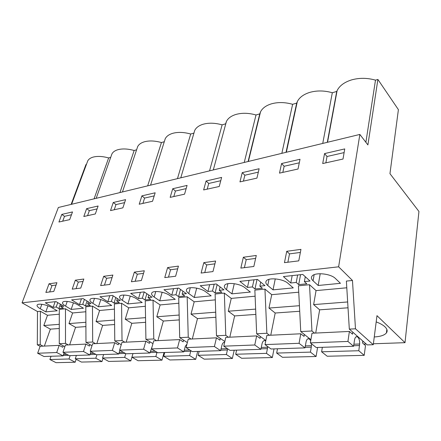 <?xml version="1.0" encoding="UTF-8"?>
<svg xmlns="http://www.w3.org/2000/svg" width="441" height="441" viewBox="0 0 441 441"><rect width="100%" height="100%" fill="white"/><g stroke="black" fill="none" stroke-linecap="round" stroke-linejoin="round"><path stroke-width="0.66" d="M43.042 346.146L40.219 344.664L37.309 344.812L37.491 311.539L22.05 302.835L338.627 266.811L352.469 280.476L346.383 281.077L349.316 329.113L367.221 344.917L373.268 344.713L376.983 315.662L405.014 342.674L418.95 211.471L389.954 173.666L398.405 109.644L377.893 79.452L375.489 80.146C367.276 77.809 359.283 77.737 351.521 79.92L351.378 79.964C344.316 82.213 339.564 85.747 337.117 90.576L336.731 91.447L332.316 92.737C324.4 90.493 316.87 90.383 309.714 92.406C303.584 94.335 299.45 97.395 297.317 101.59L296.688 103.122L292.626 104.308C285.018 102.158 277.913 102.014 271.314 103.878C265.984 105.548 262.389 108.199 260.532 111.843L259.766 113.883L256.012 114.98C248.691 112.918 241.971 112.747 235.869 114.467C231.205 115.917 228.063 118.232 226.437 121.407L225.61 123.838L222.132 124.853C215.076 122.874 208.709 122.681 203.042 124.268C198.946 125.542 196.184 127.57 194.751 130.349L180.777 177.833M349.316 329.113L355.479 328.799L373.268 344.713M338.627 266.811L359.856 134.433L367.899 144.918L377.893 79.452M352.469 280.476L355.479 328.799M310.899 339.68L300.734 331.555L311.958 330.993L314.56 333.115M347.657 301.964L313.623 304.604L316.059 290.608L309.51 284.715L298.425 285.807L300.734 331.555M265.84 340.529L256.656 333.771L254.859 290.101L264.947 289.109L271.717 294.682L268.971 308.066L299.428 305.707M268.971 308.066L275.195 313.022L270.757 335.215M269.55 335.276L266.86 333.258L264.947 289.109M256.656 333.771L266.86 333.258M224.833 341.521L216.481 335.794L215.12 294.02L224.337 293.111L231.26 298.397L228.267 311.225L255.642 309.102M228.267 311.225L234.64 315.927L229.794 337.183M228.543 337.244L225.792 335.325L224.337 293.111M216.481 335.794L225.792 335.325M187.348 342.574L179.708 337.646L178.715 297.609L187.171 296.776L194.2 301.798L191.014 314.113L215.71 312.2M191.014 314.113L197.485 318.595L192.315 338.98M191.041 339.041L188.246 337.216L187.171 296.776M179.708 337.646L188.246 337.216M152.95 343.638L145.921 339.344L145.249 300.911L153.033 300.145L160.133 304.929L156.787 316.77L179.145 315.034M156.787 316.77L163.324 321.042L157.895 340.634M156.599 340.695L153.777 338.953L153.033 300.145M145.921 339.344L153.777 338.953M121.269 344.697L114.781 340.915L114.379 303.954L121.567 303.248L128.7 307.818L125.233 319.218L145.541 317.641M125.233 319.218L131.804 323.303L126.176 342.155M124.864 342.216L122.03 340.546L121.567 303.248M114.781 340.915L122.03 340.546M91.993 345.722L85.978 342.365L85.808 306.776L92.467 306.115L99.611 310.486L96.05 321.483L114.55 320.045M96.05 321.483L102.632 325.397L96.849 343.561M95.532 343.627L92.693 342.023L92.467 306.115M85.978 342.365L92.693 342.023M64.855 346.714L59.265 343.704L59.292 309.389L65.483 308.777L72.616 312.967L68.983 323.584L85.885 322.272M68.983 323.584L75.56 327.338L69.65 344.868M68.333 344.928L65.5 343.39L65.483 308.777M59.265 343.704L65.5 343.39M37.491 311.539L40.385 311.252L47.496 315.276L43.808 325.535L59.281 324.333M43.808 325.535L50.362 329.146L44.365 346.08M40.385 311.252L40.219 344.664M37.309 344.812L40.131 346.284L37.645 353.252L43.99 356.499L63.085 355.865L56.718 352.524L37.645 353.252M22.05 302.835L58.355 207.496L359.856 134.433M71.133 204.404L85.956 164.548L86.43 164.41M363.808 344.112L366.212 344.024M373.389 343.776L405.014 342.674M374.26 336.957C380.445 336.593 384.497 335.248 386.426 332.916C387.716 331.097 387.242 329.085 385.004 326.875C383.047 325.028 380.109 323.369 376.19 321.902M362.7 341.803L363.654 341.769M313.623 304.604L319.637 309.83L315.712 333.06M309.51 284.715L311.958 330.993M365.887 142.294L375.489 80.146M324.554 153.589L344.741 148.915L343.015 159.041L322.702 163.545L324.554 153.589L327.024 156.494L325.86 162.845M298.766 260.863L284.462 262.649L286.733 251.304L300.955 249.363L298.766 260.863M75.339 280.189L72.214 289.147L80.742 288.083L83.845 279.026L75.339 280.189L78.316 282.069L76.034 288.668M108.26 275.691L112.879 275.057L109.853 284.445L100.642 285.597L103.696 276.314L108.26 275.691M113.26 202.496L110.509 210.589L122.874 207.843L125.597 199.641L113.26 202.496L115.983 204.596L114.241 209.756M134.356 272.125L131.39 281.755L141.374 280.509L144.306 270.763L134.356 272.125L137.333 274.192L135.166 281.286M206.079 181.008L221.625 177.414L219.243 186.482L203.637 189.939L206.079 181.008L208.747 183.45L207.198 189.15M281.584 163.534L300.018 159.267L298.022 169.019L279.495 173.126L281.584 163.534L284.142 166.268L282.824 172.387M256.282 255.466L253.834 266.474L240.841 268.095L243.355 257.235L256.282 255.466M215.61 261.022L212.964 271.573L201.107 273.056L203.808 262.638L215.61 261.022M172.734 188.731L187.083 185.407L184.559 194.167L170.16 197.364L172.734 188.731L175.43 191.047L173.804 196.554M178.429 266.105L175.623 276.237L164.763 277.593L167.613 267.582L178.429 266.105M141.886 195.87L139.213 204.222L152.536 201.267L155.166 192.794L141.886 195.87L144.598 198.075L142.906 203.406M86.629 208.659L83.812 216.503L95.328 213.951L98.117 206.002L86.629 208.659L89.352 210.666L97.097 208.896M56.928 282.703L53.769 291.446L45.864 292.433L49.034 283.784L56.928 282.703M242.241 172.64L259.137 168.732L256.927 178.125L239.954 181.89L242.241 172.64L244.86 175.22L243.415 181.124M61.795 214.409L72.511 211.928L69.667 219.64L58.929 222.021L61.795 214.409L64.513 216.327L62.699 221.184M47.496 315.276L59.292 314.19M72.616 312.967L85.83 311.754M99.611 310.486L114.434 309.124M128.7 307.818L145.343 306.286M160.133 304.929L178.853 303.21M194.2 301.798L215.307 299.863M231.26 298.397L255.113 296.203M271.717 294.682L298.744 292.196M316.059 290.608L346.797 287.786M313.066 280.812L318.17 285.481L340.458 283.32L335.452 278.525C330.64 273.431 314.19 271.998 311.848 276.386C310.982 277.764 311.385 279.241 313.066 280.812L314.146 274.715M53.129 307.333L56.189 307.019L58.835 308.562L63.372 308.11L60.72 306.556L63.846 306.236L55.996 301.605L45.291 302.785L53.129 307.333L55.142 301.705M304.389 281.606L310.029 281.027L302.774 274.445L283.392 276.579L290.757 283.001L296.236 282.438L298.7 284.616L306.837 283.806L304.389 281.606L305.282 276.722M219.265 290.321L223.945 289.842L216.288 283.965L200.231 285.729L207.937 291.479L212.496 291.016L215.087 292.962L221.851 292.289L219.265 290.321L220.098 286.893M259.843 286.165L264.969 285.641L257.478 279.429L239.876 281.369L247.445 287.433L252.428 286.926L254.97 288.982L262.373 288.243L259.843 286.165L260.714 282.113M171.764 295.183L175.942 294.759L178.566 296.611L184.773 295.988L182.15 294.119L186.433 293.684L178.671 288.105L163.964 289.726L171.764 295.183L173.561 288.668M159.719 300.839L175.253 299.334L169.724 295.476C164.675 291.733 153.154 290.15 151.803 292.973C151.169 294.153 151.958 295.52 154.168 297.069L159.719 300.839L162.15 292.256M116.667 300.828L120.305 300.453L112.438 295.393L99.969 296.765L107.836 301.732L111.391 301.368L114.048 303.05L119.318 302.526L116.667 300.828L117.372 298.568M188.77 293.53L194.272 297.493L211.173 295.856L205.71 291.799C200.655 287.78 188.186 286.203 186.653 289.335C185.959 290.564 186.67 291.964 188.77 293.53L190.303 287.736M71.161 309.428L83.459 308.231L77.875 304.874C72.958 301.776 63.576 300.233 62.644 302.35C62.153 303.38 63.135 304.637 65.577 306.131L71.161 309.428L73.426 302.835M244.992 287.78C239.97 283.453 226.393 281.893 224.634 285.388C223.885 286.667 224.502 288.1 226.481 289.671L231.894 293.844L250.35 292.058L244.992 287.78M98.448 306.782L111.705 305.497L106.121 301.986C101.143 298.695 91.144 297.135 90.091 299.456C89.562 300.53 90.482 301.826 92.864 303.342L98.448 306.782L100.791 299.582M145.001 299.963L142.355 298.193L138.507 298.59L130.657 293.392L144.179 291.903L152.013 297.206L148.066 297.609L150.712 299.389L145.001 299.963L146.842 293.706M79.457 304.637L82.754 304.301L85.411 305.911L90.295 305.42L87.638 303.799L91 303.452L83.134 298.623L71.596 299.891L79.457 304.637L81.442 298.805M40.225 308.722L45.787 311.886L57.231 310.778L51.663 307.553C46.807 304.626 37.976 303.11 37.143 305.045C36.702 306.032 37.728 307.256 40.225 308.722L41.851 304.29M267.737 285.454L273.023 289.858L293.259 287.896L288.045 283.376C283.1 278.69 268.216 277.18 266.193 281.088C265.383 282.416 265.901 283.872 267.737 285.454L269.016 279.346M136.644 298.86C131.616 295.36 120.911 293.783 119.726 296.335C119.142 297.466 120.002 298.794 122.3 300.327L127.879 303.926L142.211 302.537L136.644 298.86M110.708 157.332L108.635 157.939C102.461 156.224 97.218 155.971 92.902 157.172C90.344 157.955 88.624 159.201 87.737 160.904L87.307 162.062M136.611 149.786L134.152 150.502C127.78 148.727 122.289 148.485 117.686 149.769C114.825 150.646 112.902 152.046 111.909 153.959L111.391 155.414M164.295 141.715L161.439 142.548C154.857 140.707 149.102 140.475 144.174 141.853C140.971 142.845 138.805 144.416 137.686 146.577L137.074 148.402M193.93 133.077L190.694 134.02C183.88 132.113 177.833 131.898 172.558 133.375C168.942 134.494 166.505 136.28 165.243 138.722L164.521 141.01M327.294 142.327L336.731 91.447M94.076 198.841L108.635 157.939M322.74 143.43L332.316 92.737M286.022 152.327L296.688 103.122M281.843 153.341L292.626 104.308M248.09 161.522L259.766 113.883M244.242 162.453L256.012 114.98M209.558 170.86L222.132 124.853M177.458 178.638L190.694 134.02M147.663 185.854L161.439 142.548M119.941 192.574L134.152 150.502M344.112 152.603L327.024 156.494M286.733 251.304L289.522 253.878L287.868 262.224M289.522 253.878L300.371 252.428M78.316 282.069L83.013 281.446M103.696 276.314L106.678 278.288L112.069 277.565M106.678 278.288L104.445 285.123M124.605 202.628L115.983 204.596M137.333 274.192L143.523 273.365M220.759 180.716L208.747 183.45M299.29 162.817L284.142 166.268M243.355 257.235L246.221 259.661L244.391 267.654M246.221 259.661L255.631 258.404M203.808 262.638L206.73 264.931L204.762 272.599M206.73 264.931L214.905 263.839M186.163 188.599L175.43 191.047M167.613 267.582L170.568 269.76L168.49 277.124M170.568 269.76L177.679 268.806M154.212 195.881L144.598 198.075M87.572 215.671L89.352 210.666M49.034 283.784L52.005 285.586L49.684 291.959M52.005 285.586L56.084 285.04M258.332 172.15L244.86 175.22M71.475 214.739L64.513 216.327M318.17 285.481L320.21 273.707M60.72 306.556L61.354 304.764M58.835 308.562L60.378 304.191M56.189 307.019L57.743 302.636M298.7 284.616L300.558 274.688M296.236 282.438L297.636 275.008M290.757 283.001L292.179 275.608M215.087 292.962L217.137 284.616M212.496 291.016L214.183 284.197M207.937 291.479L209.64 284.693M254.97 288.982L257.037 279.478M252.428 286.926L253.994 279.815M247.445 287.433L249.022 280.36M182.15 294.119L182.943 291.176M178.566 296.611L180.512 289.428M175.942 294.759L177.729 288.21M114.048 303.05L115.785 297.548M111.391 301.368L113.144 295.85M107.836 301.732L109.77 295.69M194.272 297.493L196.697 288.133M231.894 293.844L234.27 283.679M142.355 298.193L144.213 291.925M138.507 298.59L140.381 292.317M148.066 297.609L148.821 295.046M87.638 303.799L88.305 301.798M85.411 305.911L87.048 301.027M82.754 304.301L84.407 299.4M45.787 311.886L47.97 305.845M273.023 289.858L275.272 278.872M127.879 303.926L130.282 296.065M362.805 341.02L362.541 342.993L365.495 345.59L364.194 355.358L358.798 350.738L359.652 344.002C359.784 340.458 359.024 338.054 357.37 336.792C356.069 336.29 355.143 337.222 354.592 339.592L353.572 346.273L316.197 347.508L310.354 342.872L312.007 333.236L349.388 331.445L352.508 334.184L352.794 332.183M364.194 355.358L327.216 356.24L321.61 351.797L322.343 347.304M353.572 346.273L347.932 341.444L310.354 342.872M347.932 341.444L349.388 331.445M348.015 307.796L319.637 309.83M358.798 350.738L321.61 351.797M359.509 345.54L353.649 345.738M310.734 340.673L309.147 338.831C307.779 338.357 306.782 339.25 306.153 341.51L304.968 347.877L271.061 348.996L265.013 344.597L266.877 335.403L300.773 333.776L304.036 336.373L304.378 334.465M317.592 347.458L316.087 356.504L282.472 357.298L276.667 353.076L277.494 348.787M304.968 347.877L299.07 343.302L265.013 344.597M299.07 343.302L300.773 333.776M299.709 311.263L275.195 313.022M316.087 356.504L310.431 352.116L276.667 353.076M310.431 352.116L311.274 347.161L305.056 347.37M311.274 347.161L311.451 345.689L305.31 345.909M311.489 343.776L311.451 345.689M265.758 340.926L265.328 340.684C263.905 340.237 262.853 341.097 262.169 343.258L260.846 349.333L229.943 350.358L223.758 346.168L225.786 337.376L256.668 335.893L260.036 338.357L260.411 336.533M274.026 348.897L272.334 357.541L241.64 358.268L235.687 354.239L236.596 350.137M260.846 349.333L254.76 344.989L223.758 346.168M254.76 344.989L256.668 335.893M255.863 314.405L234.64 315.927M272.334 357.541L266.485 353.362L235.687 354.239M266.485 353.362L267.433 348.633L260.945 348.848M267.433 348.633L267.637 347.227L261.232 347.453M267.709 346.56L267.637 347.227M224.667 342.238C223.477 342.288 222.606 343.159 222.049 344.845L220.616 350.661L192.337 351.598L186.058 347.602L188.219 339.179L216.465 337.823L219.905 340.165L220.313 338.423M234.21 350.215L232.363 358.489L204.227 359.156L198.174 355.308L199.145 351.372M220.616 350.661L214.403 346.527L186.058 347.602M214.403 346.527L216.465 337.823M215.875 317.272L197.485 318.595M232.363 358.489L226.382 354.503L198.174 355.308M226.382 354.503L227.413 349.972L220.726 350.198M227.413 349.972L227.617 348.781M186.967 344.057L185.303 346.301L183.787 351.879L157.812 352.739L151.472 348.919L153.733 340.832L179.674 339.587L183.158 341.825L183.594 340.154M197.678 351.422L195.71 359.36L169.824 359.972L163.705 356.289L164.725 352.508M183.787 351.879L177.486 347.927L151.472 348.919M177.486 347.927L179.674 339.587M179.267 319.901L163.324 321.042M195.71 359.36L189.641 355.551L163.705 356.289M189.641 355.551L190.738 351.207L183.903 351.433M190.738 351.207L190.843 350.645M152.173 346.406L149.94 352.998L125.999 353.787L119.627 350.132L121.97 342.359L145.877 341.207L149.389 343.346L149.841 341.742M164.041 352.53L161.979 360.159L138.083 360.727L131.925 357.193L132.984 353.555M149.94 352.998L143.59 349.217L119.627 350.132M143.59 349.217L145.877 341.207M145.624 322.31L131.804 323.303M161.979 360.159L155.844 356.51L131.925 357.193M155.844 356.51L156.996 352.337L150.061 352.568M119.864 350.27L118.734 354.029L96.596 354.762L90.212 351.251L92.621 343.765L114.721 342.707L118.243 344.752L118.717 343.208M132.967 353.561L130.828 360.898L108.706 361.422L102.532 358.026L103.624 354.525M118.734 354.029L112.356 350.408L90.212 351.251M112.356 350.408L114.721 342.707M114.599 324.537L102.632 325.397M130.828 360.898L124.665 357.397L102.532 358.026M125.321 353.401L118.855 353.616M124.665 357.397L125.773 353.66M90.934 351.648L89.865 354.983L69.331 355.661L62.964 352.287L65.417 345.071L85.907 344.085L89.435 346.053L89.914 344.564M103.001 358.285L101.976 361.581L81.436 362.072L75.262 358.803L76.376 355.429M89.865 354.983L83.487 351.505L62.964 352.287M83.487 351.505L85.907 344.085M85.901 326.594L75.56 327.338M101.976 361.581L95.802 358.219L75.262 358.803M95.918 354.388L89.992 354.586M95.802 358.219L96.899 354.751M76.15 359.272L75.179 362.221L56.051 362.673L49.899 359.525L51.029 356.267M56.718 352.524L59.182 345.369L40.131 346.284M59.182 345.369L62.705 347.26L63.195 345.821M59.276 328.506L50.362 329.146M75.179 362.221L69.011 358.98L49.899 359.525M68.658 355.303L63.212 355.485M69.011 358.98L70.13 355.633M64.094 352.883L63.085 355.865M155.767 291.523L154.168 297.069M67.225 301.423L65.577 306.131M227.909 283.684L226.481 289.671M94.512 298.348L92.864 303.342M123.938 295.057L122.3 300.327M359.652 344.002L353.864 344.206M227.407 348.638L221.035 348.864M189.762 349.961L184.228 350.154M155.21 351.174L150.409 351.339M123.386 352.287L119.213 352.436M93.977 353.318L90.355 353.445M66.718 354.277L63.587 354.388M386.845 329.405L386.426 332.916M327.542 142.267L337.117 90.576M71.613 204.282L87.737 160.904M286.347 152.25L297.317 101.59M248.382 161.45L260.532 111.843M213.295 169.95L226.437 121.407M150.568 185.154L165.243 138.722M122.438 191.967L137.686 146.577M96.177 198.334L111.909 153.959M357.37 336.792L356.003 336.847M309.147 338.831L307.702 338.892M265.328 340.684L263.817 340.75M224.629 342.409L223.774 342.442"/></g></svg>
